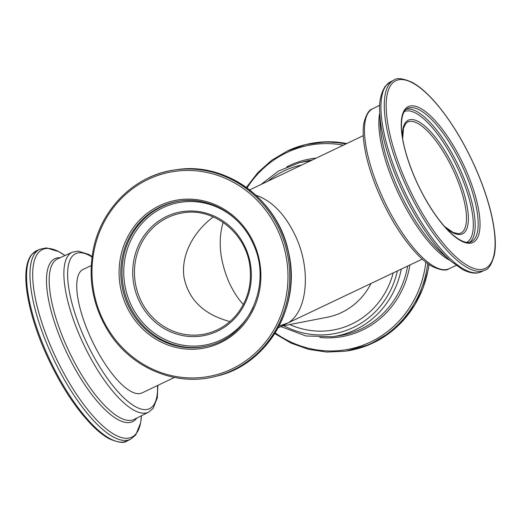<?xml version="1.0" encoding="UTF-8"?>
<svg xmlns="http://www.w3.org/2000/svg" width="521" height="521" viewBox="0 0 521 521"><rect width="100%" height="100%" fill="white"/><g stroke="black" fill="none" stroke-linecap="round" stroke-linejoin="round"><path stroke-width="0.78" d="M279.1 326.022L288.211 322.844L278.064 327.97M91.247 265.541L83.099 269.429A68.414 22.611 64.5 0 0 89.729 335.602A68.414 22.611 64.5 0 0 142.057 392.906L174.437 377.445M213.297 216.899C192.164 232.809 180.754 256.508 184.063 277.634C188.765 299.998 204.043 314.638 229.911 321.555M223.138 222.343C217.869 240.318 219.725 260.057 228.706 281.548C232.659 290.418 237.524 298.077 243.3 304.544M256.013 195.264C272.262 200.845 285.586 214.795 296.006 237.114C311.167 270.178 307.455 311.044 288.211 322.844L422.231 259.132M282.187 326.003L327.084 317.289A68.414 64.337 -101 0 0 370.959 283.613M289.761 324.531A82.097 77.199 -101 0 0 393.173 273.004M204.225 334.156A61.576 57.903 79 0 1 140.051 298.754A61.576 57.903 79 0 1 180.761 213.265C213.135 205.893 248.022 233.994 250.191 269.324C251.493 286.824 246.804 302.121 236.137 315.218C227.527 325.273 216.886 331.584 204.225 334.156M402.694 138.84L403.443 128.342L405.885 123.386L407.696 122.025A61.576 20.352 -115.5 0 1 454.787 173.604A61.576 20.352 -115.5 0 1 460.759 233.154L458.539 233.714L453.146 232.477L444.53 226.472M231.962 368.946A103.966 97.766 -101 0 0 278.527 231.923A103.966 97.766 -101 0 0 147.997 179.458A103.966 97.766 -101 0 0 101.432 316.481A103.966 97.766 -101 0 0 231.962 368.946M254.059 243.607A75.232 70.745 -101 0 0 159.602 205.645A75.232 70.745 -101 0 0 125.906 304.798A75.232 70.745 -101 0 0 220.363 342.759A75.232 70.745 -101 0 0 254.059 243.607M147.905 178.123A105.333 99.055 79 0 1 175.095 169.911A105.333 99.055 79 0 1 280.161 231.272A105.333 99.055 79 0 1 215.18 376.488L216.489 376.162A105.268 98.99 -101 0 0 288.947 254.997A105.268 98.99 -101 0 0 176.43 169.722L175.095 169.911C134.991 174.991 100.703 208.771 93.103 250.64C87.88 279.77 93.103 306.889 108.765 332.001C131.422 368.165 175.981 386.81 215.18 376.488M253.219 307.37A72.439 68.114 79 0 1 191.448 346.048A72.439 68.114 79 0 1 130.341 303.261A72.439 68.114 79 0 1 150.452 215.473A72.439 68.114 79 0 1 236.221 219.784M245.645 248.204A62.943 59.186 79 0 1 217.452 331.161A62.943 59.186 79 0 1 138.43 299.399A62.943 59.186 79 0 1 166.622 216.443A62.943 59.186 79 0 1 245.645 248.204M253.343 244.075A73.865 69.462 -101 0 0 179.667 201.047A73.865 69.462 -101 0 0 127.521 304.153A73.865 69.462 -101 0 0 207.775 345.905C248.888 337.263 272.62 284.29 253.265 244.069C240.793 214.782 209.221 196.365 179.667 201.047M180.246 200.969A73.806 69.404 -101 0 0 128.726 303.899A73.806 69.404 -101 0 0 208.348 345.762M92.126 256.495L88.804 254.45L78.059 251.089L72.269 252.216L57.603 258.891A88.915 29.384 64.5 0 0 69.234 351.864A88.915 29.384 64.5 0 0 134.223 419.359L148.635 412.15L153.102 408.418L157.303 397.829L157.896 385.345M72.269 252.216A88.616 29.287 64.5 0 0 80.696 338.005A88.616 29.287 64.5 0 0 148.635 412.15M39.935 249.207L36.522 250.757A105.333 34.816 64.5 0 0 46.538 352.73A105.333 34.816 64.5 0 0 127.293 440.864L130.647 439.19A105.268 34.79 -115.5 0 1 53.702 359.282A105.268 34.79 -115.5 0 1 39.935 249.207L46.454 247.905L58.919 251.695L64.943 255.55A103.9 34.34 64.5 0 0 45.119 248.667A103.9 34.34 64.5 0 0 78.007 396.514A103.9 34.34 64.5 0 0 141.432 415.751M136.821 418.057A90.283 29.84 -115.5 0 1 130.23 422.42A90.283 29.84 -115.5 0 1 85.893 386.348A90.283 29.84 -115.5 0 1 48.72 300.695A90.283 29.84 -115.5 0 1 60.247 257.687M92.048 257.068A85.88 28.381 64.5 0 0 83.901 336.735A85.88 28.381 64.5 0 0 132.627 404.947A85.88 28.381 64.5 0 0 157.537 385.514M312.281 160.006A88.915 83.607 -101 0 0 304.342 161.543L298.709 162.936L278.461 171.064L261.014 184.48M280.93 326.595L306.003 335.993L332.431 336.722L338.175 335.908A88.915 83.607 -101 0 0 407.63 266.107M332.431 336.722A88.616 83.327 -101 0 0 401.281 269.136M310.236 160.982A88.616 83.327 -101 0 0 298.709 162.936M343.326 145.177A103.9 97.701 -101 0 0 286.661 152.62A103.9 97.701 -101 0 0 247.071 187.912M286.654 166.98A90.283 84.897 79 0 1 316.28 158.091M409.871 265.033A90.283 84.897 79 0 1 362.453 330.08A90.283 84.897 79 0 1 319.738 337.478M275.205 332.873A103.9 97.701 -101 0 0 425.839 262.161M283.737 325.697A85.88 80.755 -101 0 0 397.367 271.005M301.744 165.033A85.88 80.755 -101 0 0 268.009 181.139M427.728 263.587A105.268 98.99 79 0 1 344.739 351.278L346.074 351.089A105.333 99.055 -101 0 0 428.972 264.453M286.889 151.22A105.268 98.99 79 0 1 304.681 144.838A105.268 98.99 79 0 1 345.833 143.985M346.706 143.562A105.333 99.055 -101 0 0 305.99 144.512L326.263 141.797L346.732 143.555M450.111 260.493A88.915 29.384 -115.5 0 1 395.719 187.56A88.915 29.384 -115.5 0 1 379.737 113.116M456.22 265.45L448.894 268.784A88.616 29.287 -115.5 0 1 381.281 194.483A88.616 29.287 -115.5 0 1 372.535 108.85L379.731 105.249M482.622 269.272A103.966 34.36 64.5 0 0 475.36 167.795A103.966 34.36 64.5 0 0 398.65 79.785A103.966 34.36 64.5 0 0 405.911 181.269A103.966 34.36 64.5 0 0 482.622 269.272M465.761 169.657A75.232 24.865 64.5 0 0 410.255 105.971A75.232 24.865 64.5 0 0 415.511 179.406A75.232 24.865 64.5 0 0 471.017 243.092A75.232 24.865 64.5 0 0 465.761 169.657M379.705 112.087L380.135 123.881A90.283 29.84 64.5 0 0 397.243 186.707A90.283 29.84 64.5 0 0 441.99 253.421L450.886 261.171A103.9 34.34 -115.5 0 1 399.392 184.388A103.9 34.34 -115.5 0 1 379.705 112.087C378.949 101.797 380.851 93.122 385.41 86.063L390.522 81.81A105.268 34.79 64.5 0 0 400.91 183.535A105.268 34.79 64.5 0 0 481.228 271.793L484.641 270.243A105.333 34.816 -115.5 0 1 404.27 181.927A105.333 34.816 -115.5 0 1 393.869 80.136L390.522 81.81M404.257 111.631A72.439 23.94 -115.5 0 1 459.581 172.34A72.439 23.94 -115.5 0 1 466.679 242.363M402.44 137.329A62.943 20.801 -115.5 0 1 420.655 122.93A62.943 20.801 -115.5 0 1 456.409 172.952A62.943 20.801 -115.5 0 1 467.786 225.352A62.943 20.801 -115.5 0 1 445.553 227.618M464.159 170.289A73.865 24.415 64.5 0 0 407.533 108.485C406.067 108.98 400.636 112.543 401.528 129.104C402.499 148.192 412.945 178.019 427.09 201.855C435.159 215.486 443.28 226.055 451.447 233.564C463.807 244.655 469.877 242.591 471.179 241.796A73.865 24.415 64.5 0 0 464.159 170.289M469.675 242.285A73.806 24.396 64.5 0 0 458.552 165.978A73.806 24.396 64.5 0 0 406.204 109.351M363.274 135.655L249.683 189.891M216.489 376.162C267.494 364.928 301.652 306.101 288.549 252.359C278.273 199.966 226.153 161.471 176.43 169.722M130.647 439.19L135.773 434.911L140.65 422.844L141.438 415.751M127.293 440.864C124.454 443.417 118.43 442.72 109.234 438.78C104.402 436.188 99.29 432.306 93.91 427.129C76.073 409.428 60.013 384.785 45.724 353.205C30.524 319.126 22.944 284.564 26.832 265.892C27.737 261.242 29.306 257.511 31.527 254.717L36.522 250.757M246.407 187.43L257.817 172.607L271.656 160.305L287.455 150.947L305.99 144.512M274.762 333.57L290.887 343.046L308.328 349.278L326.478 352.053L344.739 351.278M429.043 264.505L428.132 270.028L423.059 287.957L415.022 304.564L404.27 319.327L391.16 331.76L369.825 344.44L346.074 351.089M481.228 271.793C478.031 273.447 471.915 274.398 462.231 269.298L450.886 261.171M484.641 270.243C488.411 269.637 491.661 264.518 494.377 254.886C495.399 249.5 495.595 243.086 494.95 235.642C493.055 215.779 486.555 193.161 475.445 167.795C464.341 143.021 451.648 122.018 437.373 104.78C428.327 94.021 419.841 86.499 411.922 82.214C402.7 78.28 396.683 77.583 393.869 80.136M448.894 268.784C446.191 271.018 440.655 270.262 432.306 266.524C428.015 264.114 423.527 260.585 418.851 255.948C404.296 241.106 391.258 220.924 379.737 195.395C370.763 174.945 365.39 156.534 363.612 140.162C362.948 133.552 363.046 127.808 363.905 122.93C366.217 114.314 369.089 109.618 372.535 108.85"/></g></svg>
